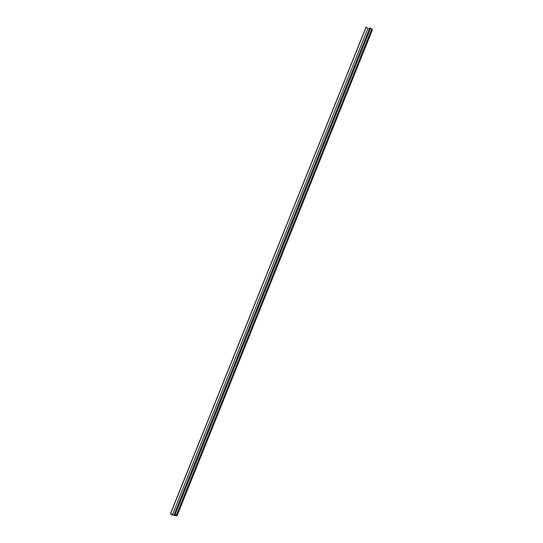 <?xml version="1.0" encoding="UTF-8"?>
<svg xmlns="http://www.w3.org/2000/svg" width="543" height="543" viewBox="0 0 543 543"><rect width="100%" height="100%" fill="white"/><g stroke="black" fill="none" stroke-linecap="round" stroke-linejoin="round"><path stroke-width="0.81" d="M171.785 514.492L172.212 514.981L177.018 515.843L176.672 515.551L371.996 29.254L176.672 515.551M369.437 28.786L367.876 28.501L366.172 27.15A1.357 0.346 -158.1 0 0 365.982 27.238A1.357 0.346 -158.1 0 0 365.982 27.32M370.659 28.175A1.357 0.346 -158.1 0 0 369.831 27.815L174.364 514.051A1.357 0.346 21.9 0 1 175.192 514.404L370.659 28.175M371.996 29.254L370.638 28.222M372.138 29.315L372.464 29.587L177.004 515.823M176.529 515.49L175.192 514.404M174.364 514.051L175.898 515.368L172.409 514.737L170.712 513.386L366.172 27.15M171.731 514.621L170.522 513.556A1.357 0.346 21.9 0 1 170.516 513.474A1.357 0.346 21.9 0 1 170.712 513.386M367.876 28.501L172.409 514.737M371.785 29.213L176.319 515.45M372.484 29.614L177.018 515.843M365.982 27.238L170.516 513.474"/></g></svg>
